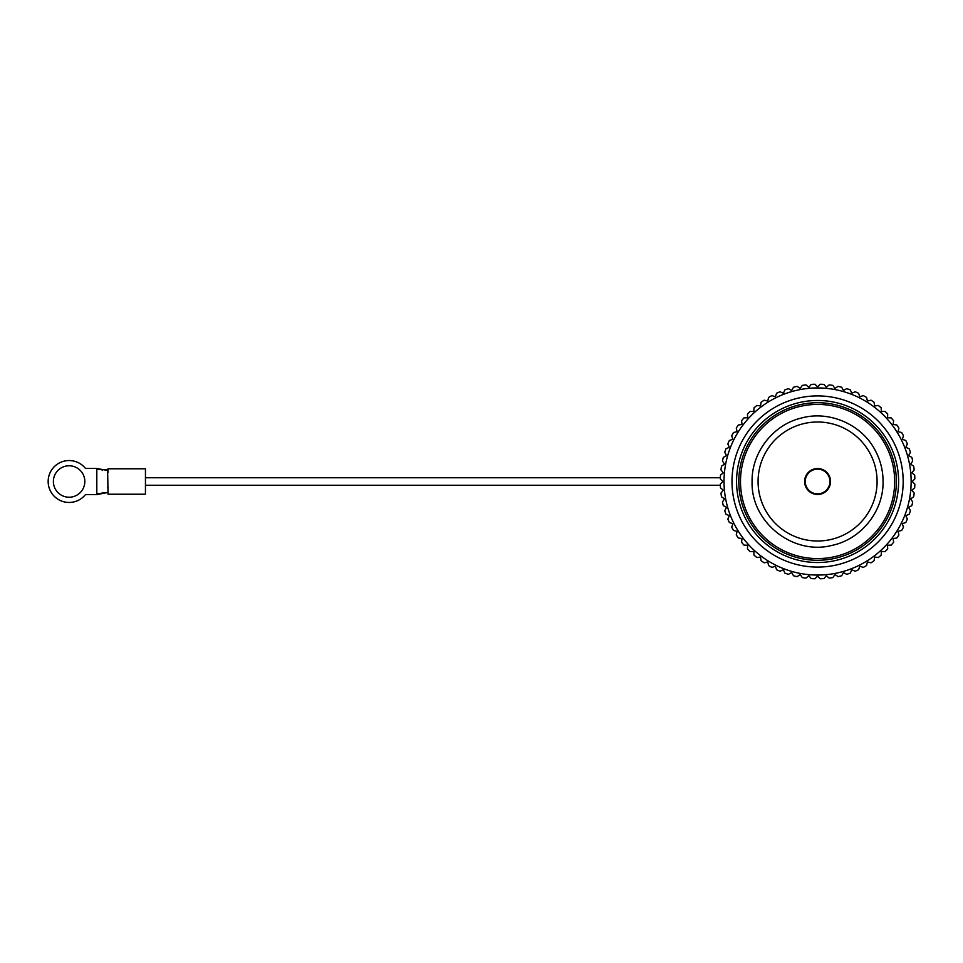 <?xml version="1.0" encoding="UTF-8"?>
<svg xmlns="http://www.w3.org/2000/svg" width="963" height="963" viewBox="0 0 963 963"><rect width="100%" height="100%" fill="white"/><g stroke="black" fill="none" stroke-linecap="round" stroke-linejoin="round"><path stroke-width="1.44" d="M894.675 481.5A77.088 77.088 0 0 1 817.587 558.588A77.088 77.088 0 0 1 740.487 481.5A77.088 77.088 0 0 1 817.587 404.412A77.088 77.088 0 0 1 894.675 481.5M877.088 481.5A59.501 59.501 0 0 1 817.587 541.001A59.501 59.501 0 0 1 758.074 481.5A59.501 59.501 0 0 1 817.587 421.999A59.501 59.501 0 0 1 877.088 481.5M830.551 481.5A12.976 12.976 0 0 1 817.587 494.476A12.976 12.976 0 0 1 804.611 481.5A12.976 12.976 0 0 1 817.587 468.524A12.976 12.976 0 0 1 830.551 481.5M829.937 481.5A12.35 12.35 0 0 1 817.587 493.85A12.35 12.35 0 0 1 805.237 481.5A12.35 12.35 0 0 1 817.587 469.15A12.35 12.35 0 0 1 829.937 481.5M736.563 481.5A81.024 81.024 0 0 0 817.587 562.524A81.024 81.024 0 0 0 898.611 481.5A81.024 81.024 0 0 0 817.587 400.476A81.024 81.024 0 0 0 736.563 481.5M903.174 481.5A85.587 85.587 0 0 1 817.587 567.087A85.587 85.587 0 0 1 732 481.5A85.587 85.587 0 0 1 817.587 395.913A85.587 85.587 0 0 1 903.174 481.5M724.02 481.5A93.555 93.555 0 0 0 817.587 575.055A93.555 93.555 0 0 0 911.142 481.5A93.555 93.555 0 0 0 817.587 387.945A93.555 93.555 0 0 0 724.02 481.5M829.167 578.113L826.314 575.742L823.955 578.594A97.299 97.299 0 0 1 820.199 578.763L817.587 576.151L814.963 578.763A97.299 97.299 0 0 1 811.219 578.594L808.848 575.742L805.995 578.113A97.299 97.299 0 0 1 802.287 577.595L800.193 574.538L797.135 576.632A97.299 97.299 0 0 1 793.488 575.766L791.682 572.54L788.444 574.333A97.299 97.299 0 0 1 784.893 573.141L783.388 569.759L780.006 571.252A97.299 97.299 0 0 1 776.575 569.735L775.396 566.22L771.881 567.4A97.299 97.299 0 0 1 768.606 565.582L767.764 561.971L764.153 562.813A97.299 97.299 0 0 1 761.059 560.695L760.541 557.035L756.882 557.541A97.299 97.299 0 0 1 753.993 555.145L753.824 551.45L750.117 551.618A97.299 97.299 0 0 1 747.469 548.958L747.637 545.263L743.942 545.094A97.299 97.299 0 0 1 741.546 542.205L742.052 538.534L738.38 538.028A97.299 97.299 0 0 1 736.262 534.934L737.116 531.323L733.505 530.481A97.299 97.299 0 0 1 731.687 527.206L732.855 523.691L729.352 522.512A97.299 97.299 0 0 1 727.835 519.081L729.328 515.687L725.933 514.194A97.299 97.299 0 0 1 724.742 510.643L726.547 507.405L723.309 505.599A97.299 97.299 0 0 1 722.455 501.952L724.549 498.894L721.492 496.8A97.299 97.299 0 0 1 720.974 493.08L723.345 490.227L720.493 487.868A97.299 97.299 0 0 1 720.312 484.124L722.936 481.5L720.312 478.876A97.299 97.299 0 0 1 720.493 475.132L723.345 472.773L720.974 469.92A97.299 97.299 0 0 1 721.492 466.2L724.549 464.106L722.455 461.048A97.299 97.299 0 0 1 723.309 457.401L726.547 455.595L724.742 452.357A97.299 97.299 0 0 1 725.933 448.806L729.328 447.314L727.835 443.919A97.299 97.299 0 0 1 729.352 440.488L732.855 439.309L731.687 435.794A97.299 97.299 0 0 1 733.505 432.519L737.116 431.677L736.262 428.066A97.299 97.299 0 0 1 738.38 424.972L742.052 424.466L741.546 420.795A97.299 97.299 0 0 1 743.942 417.906L747.637 417.737L747.469 414.042A97.299 97.299 0 0 1 750.117 411.382L753.824 411.55L753.993 407.855A97.299 97.299 0 0 1 756.882 405.459L760.541 405.965L761.059 402.305A97.299 97.299 0 0 1 764.153 400.187L767.764 401.029L768.606 397.418A97.299 97.299 0 0 1 771.881 395.6L775.396 396.78L776.575 393.265A97.299 97.299 0 0 1 780.006 391.748L783.388 393.241L784.893 389.859A97.299 97.299 0 0 1 788.444 388.667L791.682 390.46L793.488 387.234A97.299 97.299 0 0 1 797.135 386.368L800.193 388.462L802.287 385.405A97.299 97.299 0 0 1 805.995 384.887L808.848 387.258L811.219 384.406A97.299 97.299 0 0 1 814.963 384.237L817.587 386.849L820.199 384.237A97.299 97.299 0 0 1 823.955 384.406L826.314 387.258L829.167 384.887A97.299 97.299 0 0 1 832.887 385.405L834.969 388.462L838.027 386.368A97.299 97.299 0 0 1 841.686 387.234L843.48 390.46L846.718 388.667A97.299 97.299 0 0 1 850.281 389.859L851.774 393.241L855.168 391.748A97.299 97.299 0 0 1 858.599 393.265L859.766 396.78L863.281 395.6A97.299 97.299 0 0 1 866.556 397.418L867.41 401.029L871.009 400.187A97.299 97.299 0 0 1 874.103 402.305L874.621 405.965L878.292 405.459A97.299 97.299 0 0 1 881.181 407.855L881.35 411.55L885.045 411.382A97.299 97.299 0 0 1 887.705 414.042L887.525 417.737L891.232 417.906A97.299 97.299 0 0 1 893.628 420.795L893.11 424.466L896.782 424.972A97.299 97.299 0 0 1 898.9 428.066L898.058 431.677L901.657 432.519A97.299 97.299 0 0 1 903.487 435.794L902.307 439.309L905.822 440.488A97.299 97.299 0 0 1 907.339 443.919L905.834 447.314L909.228 448.806A97.299 97.299 0 0 1 910.42 452.357L908.615 455.595L911.853 457.401A97.299 97.299 0 0 1 912.707 461.048L910.613 464.106L913.67 466.2A97.299 97.299 0 0 1 914.188 469.92L911.829 472.773L914.681 475.132A97.299 97.299 0 0 1 914.85 478.876L912.226 481.5L914.85 484.124A97.299 97.299 0 0 1 914.681 487.868L911.829 490.227L914.188 493.08A97.299 97.299 0 0 1 913.67 496.8L910.613 498.894L912.707 501.952A97.299 97.299 0 0 1 911.853 505.599L908.615 507.405L910.42 510.643A97.299 97.299 0 0 1 909.228 514.194L905.834 515.687L907.339 519.081A97.299 97.299 0 0 1 905.822 522.512L902.307 523.691L903.487 527.206A97.299 97.299 0 0 1 901.657 530.481L898.058 531.323L898.9 534.934A97.299 97.299 0 0 1 896.782 538.028L893.11 538.534L893.628 542.205A97.299 97.299 0 0 1 891.232 545.094L887.525 545.263L887.705 548.958A97.299 97.299 0 0 1 885.045 551.618L881.35 551.45L881.181 555.145A97.299 97.299 0 0 1 878.292 557.541L874.621 557.035L874.103 560.695A97.299 97.299 0 0 1 871.009 562.813L867.41 561.971L866.556 565.582A97.299 97.299 0 0 1 863.281 567.4L859.766 566.22L858.599 569.735A97.299 97.299 0 0 1 855.168 571.252L851.774 569.759L850.281 573.141A97.299 97.299 0 0 1 846.718 574.333L843.48 572.54L841.686 575.766A97.299 97.299 0 0 1 838.027 576.632L834.969 574.538L832.887 577.595A97.299 97.299 0 0 1 829.167 578.113M720.348 477.756L145.449 477.756M720.348 485.244L145.449 485.244M108.025 468.776L108.025 470.016L108.025 468.776L145.449 468.776L145.449 494.224L108.025 494.224L108.025 490.348M108.025 488.867L108.025 487.362L107.423 487.615M108.025 491.792L108.025 492.984L108.025 491.792L107.302 492.538L108.025 492.984L108.025 491.792L108.025 494.224M108.025 472.616L108.025 470.016L96.806 469.089L96.252 468.403L107.651 470.462M108.025 471.208L108.025 470.016M107.639 471.22L108.025 492.382L96.806 493.911L96.806 469.089M102.475 470.076L96.806 468.403M102.475 492.924L96.806 494.597L85.466 494.597A20.957 20.957 0 0 1 54.843 496.848A20.957 20.957 0 0 1 54.843 466.152A20.957 20.957 0 0 1 85.466 468.403L96.252 468.403M96.252 494.597L96.806 493.911M84.828 481.5A15.721 15.721 0 0 0 69.107 465.779A15.721 15.721 0 0 0 53.386 481.5A15.721 15.721 0 0 0 69.107 497.221A15.721 15.721 0 0 0 84.828 481.5M738.802 481.5A78.773 78.773 0 0 0 817.587 560.273A78.773 78.773 0 0 0 896.36 481.5A78.773 78.773 0 0 0 817.587 402.727A78.773 78.773 0 0 0 738.802 481.5M883.071 481.5C883.613 511.329 861.103 539.424 831.876 545.419C792.742 555.591 750.695 521.91 752.091 481.5C751.501 452.562 773.169 424.623 801.3 418.062C829.107 410.25 861.548 424.31 874.97 449.95C880.326 459.784 883.035 470.305 883.071 481.5M107.651 492.538L96.806 494.597"/></g></svg>
